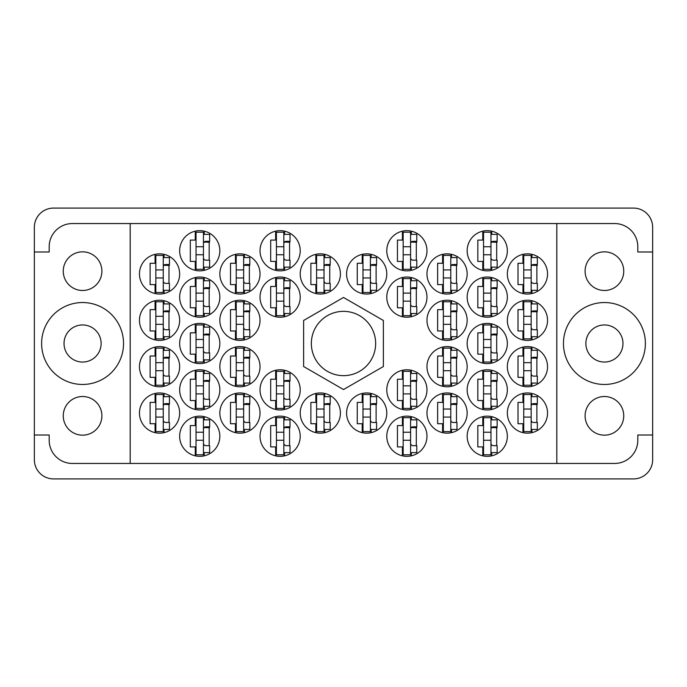 <?xml version="1.0" encoding="UTF-8"?>
<svg xmlns="http://www.w3.org/2000/svg" width="687" height="687" viewBox="0 0 687 687"><rect width="100%" height="100%" fill="white"/><g stroke="black" fill="none" stroke-linecap="round" stroke-linejoin="round"><path stroke-width="1.03" d="M63.256 415.841A19.322 19.322 0 0 0 82.577 435.163A19.322 19.322 0 0 0 101.899 415.841A19.322 19.322 0 0 0 82.577 396.519A19.322 19.322 0 0 0 63.256 415.841M63.256 271.159A19.322 19.322 0 0 0 82.577 290.481A19.322 19.322 0 0 0 101.899 271.159A19.322 19.322 0 0 0 82.577 251.837A19.322 19.322 0 0 0 63.256 271.159M64.028 343.5A18.549 18.549 0 0 0 82.577 362.049A18.549 18.549 0 0 0 101.126 343.5A18.549 18.549 0 0 0 82.577 324.951A18.549 18.549 0 0 0 64.028 343.5M623.744 415.841A19.322 19.322 0 0 1 604.423 435.163A19.322 19.322 0 0 1 585.101 415.841A19.322 19.322 0 0 1 604.423 396.519A19.322 19.322 0 0 1 623.744 415.841M622.972 343.5A18.549 18.549 0 0 1 604.423 362.049A18.549 18.549 0 0 1 585.874 343.5A18.549 18.549 0 0 1 604.423 324.951A18.549 18.549 0 0 1 622.972 343.5M623.744 271.159A19.322 19.322 0 0 1 604.423 290.481A19.322 19.322 0 0 1 585.101 271.159A19.322 19.322 0 0 1 604.423 251.837A19.322 19.322 0 0 1 623.744 271.159M563.46 343.5A40.962 40.962 0 0 0 604.423 384.462A40.962 40.962 0 0 0 645.385 343.5A40.962 40.962 0 0 0 604.423 302.538A40.962 40.962 0 0 0 563.46 343.5M41.615 343.5A40.962 40.962 0 0 0 82.577 384.462A40.962 40.962 0 0 0 123.54 343.5A40.962 40.962 0 0 0 82.577 302.538A40.962 40.962 0 0 0 41.615 343.5M507.349 413.059A20.095 20.095 0 0 0 527.444 433.154A20.095 20.095 0 0 0 547.539 413.059A20.095 20.095 0 0 0 527.444 392.964A20.095 20.095 0 0 0 507.349 413.059M467.16 436.245A20.095 20.095 0 0 0 487.255 456.34A20.095 20.095 0 0 0 507.349 436.245A20.095 20.095 0 0 0 487.255 416.15A20.095 20.095 0 0 0 467.16 436.245M426.971 320.314A20.095 20.095 0 0 0 447.065 340.409A20.095 20.095 0 0 0 467.16 320.314A20.095 20.095 0 0 0 447.065 300.219A20.095 20.095 0 0 0 426.971 320.314M507.349 320.314A20.095 20.095 0 0 0 527.444 340.409A20.095 20.095 0 0 0 547.539 320.314A20.095 20.095 0 0 0 527.444 300.219A20.095 20.095 0 0 0 507.349 320.314M386.781 436.245A20.095 20.095 0 0 0 406.876 456.34A20.095 20.095 0 0 0 426.971 436.245A20.095 20.095 0 0 0 406.876 416.15A20.095 20.095 0 0 0 386.781 436.245M467.16 389.873A20.095 20.095 0 0 0 487.255 409.967A20.095 20.095 0 0 0 507.349 389.873A20.095 20.095 0 0 0 487.255 369.778A20.095 20.095 0 0 0 467.16 389.873M386.781 389.873A20.095 20.095 0 0 0 406.876 409.967A20.095 20.095 0 0 0 426.971 389.873A20.095 20.095 0 0 0 406.876 369.778A20.095 20.095 0 0 0 386.781 389.873M467.16 343.5A20.095 20.095 0 0 0 487.255 363.595A20.095 20.095 0 0 0 507.349 343.5A20.095 20.095 0 0 0 487.255 323.405A20.095 20.095 0 0 0 467.16 343.5M346.592 273.941A20.095 20.095 0 0 0 366.686 294.036A20.095 20.095 0 0 0 386.781 273.941A20.095 20.095 0 0 0 366.686 253.847A20.095 20.095 0 0 0 346.592 273.941M426.971 413.059A20.095 20.095 0 0 0 447.065 433.154A20.095 20.095 0 0 0 467.16 413.059A20.095 20.095 0 0 0 447.065 392.964A20.095 20.095 0 0 0 426.971 413.059M346.592 413.059A20.095 20.095 0 0 0 366.686 433.154A20.095 20.095 0 0 0 386.781 413.059A20.095 20.095 0 0 0 366.686 392.964A20.095 20.095 0 0 0 346.592 413.059M507.349 366.686A20.095 20.095 0 0 0 527.444 386.781A20.095 20.095 0 0 0 547.539 366.686A20.095 20.095 0 0 0 527.444 346.592A20.095 20.095 0 0 0 507.349 366.686M426.971 366.686A20.095 20.095 0 0 0 447.065 386.781A20.095 20.095 0 0 0 467.16 366.686A20.095 20.095 0 0 0 447.065 346.592A20.095 20.095 0 0 0 426.971 366.686M426.971 273.941A20.095 20.095 0 0 0 447.065 294.036A20.095 20.095 0 0 0 467.16 273.941A20.095 20.095 0 0 0 447.065 253.847A20.095 20.095 0 0 0 426.971 273.941M386.781 297.127A20.095 20.095 0 0 0 406.876 317.222A20.095 20.095 0 0 0 426.971 297.127A20.095 20.095 0 0 0 406.876 277.033A20.095 20.095 0 0 0 386.781 297.127M467.16 297.127A20.095 20.095 0 0 0 487.255 317.222A20.095 20.095 0 0 0 507.349 297.127A20.095 20.095 0 0 0 487.255 277.033A20.095 20.095 0 0 0 467.16 297.127M386.781 250.755A20.095 20.095 0 0 0 406.876 270.85A20.095 20.095 0 0 0 426.971 250.755A20.095 20.095 0 0 0 406.876 230.66A20.095 20.095 0 0 0 386.781 250.755M467.16 250.755A20.095 20.095 0 0 0 487.255 270.85A20.095 20.095 0 0 0 507.349 250.755A20.095 20.095 0 0 0 487.255 230.66A20.095 20.095 0 0 0 467.16 250.755M507.349 273.941A20.095 20.095 0 0 0 527.444 294.036A20.095 20.095 0 0 0 547.539 273.941A20.095 20.095 0 0 0 527.444 253.847A20.095 20.095 0 0 0 507.349 273.941M139.461 273.941A20.095 20.095 0 0 0 159.556 294.036A20.095 20.095 0 0 0 179.65 273.941A20.095 20.095 0 0 0 159.556 253.847A20.095 20.095 0 0 0 139.461 273.941M179.65 250.755A20.095 20.095 0 0 0 199.745 270.85A20.095 20.095 0 0 0 219.84 250.755A20.095 20.095 0 0 0 199.745 230.66A20.095 20.095 0 0 0 179.65 250.755M260.03 250.755A20.095 20.095 0 0 0 280.124 270.85A20.095 20.095 0 0 0 300.219 250.755A20.095 20.095 0 0 0 280.124 230.66A20.095 20.095 0 0 0 260.03 250.755M179.65 297.127A20.095 20.095 0 0 0 199.745 317.222A20.095 20.095 0 0 0 219.84 297.127A20.095 20.095 0 0 0 199.745 277.033A20.095 20.095 0 0 0 179.65 297.127M260.03 297.127A20.095 20.095 0 0 0 280.124 317.222A20.095 20.095 0 0 0 300.219 297.127A20.095 20.095 0 0 0 280.124 277.033A20.095 20.095 0 0 0 260.03 297.127M219.84 273.941A20.095 20.095 0 0 0 239.935 294.036A20.095 20.095 0 0 0 260.03 273.941A20.095 20.095 0 0 0 239.935 253.847A20.095 20.095 0 0 0 219.84 273.941M219.84 366.686A20.095 20.095 0 0 0 239.935 386.781A20.095 20.095 0 0 0 260.03 366.686A20.095 20.095 0 0 0 239.935 346.592A20.095 20.095 0 0 0 219.84 366.686M139.461 366.686A20.095 20.095 0 0 0 159.556 386.781A20.095 20.095 0 0 0 179.65 366.686A20.095 20.095 0 0 0 159.556 346.592A20.095 20.095 0 0 0 139.461 366.686M300.219 413.059A20.095 20.095 0 0 0 320.314 433.154A20.095 20.095 0 0 0 340.409 413.059A20.095 20.095 0 0 0 320.314 392.964A20.095 20.095 0 0 0 300.219 413.059M219.84 413.059A20.095 20.095 0 0 0 239.935 433.154A20.095 20.095 0 0 0 260.03 413.059A20.095 20.095 0 0 0 239.935 392.964A20.095 20.095 0 0 0 219.84 413.059M300.219 273.941A20.095 20.095 0 0 0 320.314 294.036A20.095 20.095 0 0 0 340.409 273.941A20.095 20.095 0 0 0 320.314 253.847A20.095 20.095 0 0 0 300.219 273.941M179.65 343.5A20.095 20.095 0 0 0 199.745 363.595A20.095 20.095 0 0 0 219.84 343.5A20.095 20.095 0 0 0 199.745 323.405A20.095 20.095 0 0 0 179.65 343.5M260.03 389.873A20.095 20.095 0 0 0 280.124 409.967A20.095 20.095 0 0 0 300.219 389.873A20.095 20.095 0 0 0 280.124 369.778A20.095 20.095 0 0 0 260.03 389.873M179.65 389.873A20.095 20.095 0 0 0 199.745 409.967A20.095 20.095 0 0 0 219.84 389.873A20.095 20.095 0 0 0 199.745 369.778A20.095 20.095 0 0 0 179.65 389.873M260.03 436.245A20.095 20.095 0 0 0 280.124 456.34A20.095 20.095 0 0 0 300.219 436.245A20.095 20.095 0 0 0 280.124 416.15A20.095 20.095 0 0 0 260.03 436.245M139.461 320.314A20.095 20.095 0 0 0 159.556 340.409A20.095 20.095 0 0 0 179.65 320.314A20.095 20.095 0 0 0 159.556 300.219A20.095 20.095 0 0 0 139.461 320.314M219.84 320.314A20.095 20.095 0 0 0 239.935 340.409A20.095 20.095 0 0 0 260.03 320.314A20.095 20.095 0 0 0 239.935 300.219A20.095 20.095 0 0 0 219.84 320.314M179.65 436.245A20.095 20.095 0 0 0 199.745 456.34A20.095 20.095 0 0 0 219.84 436.245A20.095 20.095 0 0 0 199.745 416.15A20.095 20.095 0 0 0 179.65 436.245M139.461 413.059A20.095 20.095 0 0 0 159.556 433.154A20.095 20.095 0 0 0 179.65 413.059A20.095 20.095 0 0 0 159.556 392.964A20.095 20.095 0 0 0 139.461 413.059M311.348 343.5A32.152 32.152 0 0 0 343.5 375.652A32.152 32.152 0 0 0 375.652 343.5A32.152 32.152 0 0 0 343.5 311.348A32.152 32.152 0 0 0 311.348 343.5M522.962 393.471L522.962 402.393L518.015 402.393L518.015 423.724L522.962 423.724L522.962 432.647M482.772 416.657L482.772 425.579L477.826 425.579L477.826 446.911L482.772 446.911L482.772 455.833M442.583 300.726L442.583 309.648L437.636 309.648L437.636 330.979L442.583 330.979L442.583 339.902M522.962 300.726L522.962 309.648L518.015 309.648L518.015 330.979L522.962 330.979L522.962 339.902M402.393 416.657L402.393 425.579L397.447 425.579L397.447 446.911L402.393 446.911L402.393 455.833M482.772 370.284L482.772 379.207L477.826 379.207L477.826 400.538L482.772 400.538L482.772 409.461M402.393 370.284L402.393 379.207L397.447 379.207L397.447 400.538L402.393 400.538L402.393 409.461M482.772 323.912L482.772 332.834L477.826 332.834L477.826 354.166L482.772 354.166L482.772 363.088M362.204 254.353L362.204 263.276L357.257 263.276L357.257 284.607L362.204 284.607L362.204 293.529M442.583 393.471L442.583 402.393L437.636 402.393L437.636 423.724L442.583 423.724L442.583 432.647M362.204 393.471L362.204 402.393L357.257 402.393L357.257 423.724L362.204 423.724L362.204 432.647M522.962 347.098L522.962 356.021L518.015 356.021L518.015 377.352L522.962 377.352L522.962 386.274M442.583 347.098L442.583 356.021L437.636 356.021L437.636 377.352L442.583 377.352L442.583 386.274M442.583 254.353L442.583 263.276L437.636 263.276L437.636 284.607L442.583 284.607L442.583 293.529M402.393 277.539L402.393 286.462L397.447 286.462L397.447 307.793L402.393 307.793L402.393 316.716M482.772 277.539L482.772 286.462L477.826 286.462L477.826 307.793L482.772 307.793L482.772 316.716M402.393 231.167L402.393 240.089L397.447 240.089L397.447 261.421L402.393 261.421L402.393 270.343M482.772 231.167L482.772 240.089L477.826 240.089L477.826 261.421L482.772 261.421L482.772 270.343M522.962 254.353L522.962 263.276L518.015 263.276L518.015 284.607L522.962 284.607L522.962 293.529M155.073 254.353L155.073 263.276L150.127 263.276L150.127 284.607L155.073 284.607L155.073 293.529M195.263 231.167L195.263 240.089L190.316 240.089L190.316 261.421L195.263 261.421L195.263 270.343M275.642 231.167L275.642 240.089L270.695 240.089L270.695 261.421L275.642 261.421L275.642 270.343M195.263 277.539L195.263 286.462L190.316 286.462L190.316 307.793L195.263 307.793L195.263 316.716M275.642 277.539L275.642 286.462L270.695 286.462L270.695 307.793L275.642 307.793L275.642 316.716M235.452 254.353L235.452 263.276L230.506 263.276L230.506 284.607L235.452 284.607L235.452 293.529M235.452 347.098L235.452 356.021L230.506 356.021L230.506 377.352L235.452 377.352L235.452 386.274M155.073 347.098L155.073 356.021L150.127 356.021L150.127 377.352L155.073 377.352L155.073 386.274M315.831 393.471L315.831 402.393L310.885 402.393L310.885 423.724L315.831 423.724L315.831 432.647M235.452 393.471L235.452 402.393L230.506 402.393L230.506 423.724L235.452 423.724L235.452 432.647M315.831 254.353L315.831 263.276L310.885 263.276L310.885 284.607L315.831 284.607L315.831 293.529M195.263 323.912L195.263 332.834L190.316 332.834L190.316 354.166L195.263 354.166L195.263 363.088M275.642 370.284L275.642 379.207L270.695 379.207L270.695 400.538L275.642 400.538L275.642 409.461M195.263 370.284L195.263 379.207L190.316 379.207L190.316 400.538L195.263 400.538L195.263 409.461M275.642 416.657L275.642 425.579L270.695 425.579L270.695 446.911L275.642 446.911L275.642 455.833M155.073 300.726L155.073 309.648L150.127 309.648L150.127 330.979L155.073 330.979L155.073 339.902M235.452 300.726L235.452 309.648L230.506 309.648L230.506 330.979L235.452 330.979L235.452 339.902M195.263 416.657L195.263 425.579L190.316 425.579L190.316 446.911L195.263 446.911L195.263 455.833M155.073 393.471L155.073 402.393L150.127 402.393L150.127 423.724L155.073 423.724L155.073 432.647M633.483 208.092L53.517 208.092A19.167 19.167 0 0 0 34.35 227.26L34.35 459.74A19.167 19.167 0 0 0 53.517 478.908L633.483 478.908A19.167 19.167 0 0 0 652.65 459.74L652.65 227.26A19.167 19.167 0 0 0 633.483 208.092M130.186 223.55L556.813 223.55L556.813 463.45L130.186 463.45L130.186 223.55L72.375 223.55A23.186 23.186 0 0 0 49.189 246.736L49.189 251.992L34.35 251.992M130.186 463.45L72.375 463.45A23.186 23.186 0 0 1 49.189 440.264L49.189 435.008L34.35 435.008M343.5 297.454L303.62 320.477L303.62 366.523L343.5 389.546L383.38 366.523L383.38 320.477L343.5 297.454M556.813 223.55L614.625 223.55A23.186 23.186 0 0 1 637.811 246.736L637.811 251.992L652.65 251.992M556.813 463.45L614.625 463.45A23.186 23.186 0 0 0 637.811 440.264L637.811 435.008L652.65 435.008M164.038 432.647L164.038 429.444M164.038 396.674L164.038 393.471M168.985 422.488L168.985 403.63M204.228 455.833L204.228 452.63M204.228 419.86L204.228 416.657M209.174 445.674L209.174 426.816M244.417 339.902L244.417 336.699M244.417 303.929L244.417 300.726M249.364 329.743L249.364 310.885M164.038 339.902L164.038 336.699M164.038 303.929L164.038 300.726M168.985 329.743L168.985 310.885M284.607 455.833L284.607 452.63M284.607 419.86L284.607 416.657M289.553 445.674L289.553 426.816M204.228 409.461L204.228 406.257M204.228 373.488L204.228 370.284M209.174 399.302L209.174 380.443M284.607 409.461L284.607 406.257M284.607 373.488L284.607 370.284M289.553 399.302L289.553 380.443M204.228 363.088L204.228 359.885M204.228 327.115L204.228 323.912M209.174 352.929L209.174 334.071M324.796 293.529L324.796 290.326M324.796 257.556L324.796 254.353M329.743 283.37L329.743 264.512M244.417 432.647L244.417 429.444M244.417 396.674L244.417 393.471M249.364 422.488L249.364 403.63M324.796 432.647L324.796 429.444M324.796 396.674L324.796 393.471M329.743 422.488L329.743 403.63M164.038 386.274L164.038 383.071M164.038 350.301L164.038 347.098M168.985 376.115L168.985 357.257M244.417 386.274L244.417 383.071M244.417 350.301L244.417 347.098M249.364 376.115L249.364 357.257M244.417 293.529L244.417 290.326M244.417 257.556L244.417 254.353M249.364 283.37L249.364 264.512M284.607 316.716L284.607 313.512M284.607 280.743L284.607 277.539M289.553 306.557L289.553 287.698M204.228 316.716L204.228 313.512M204.228 280.743L204.228 277.539M209.174 306.557L209.174 287.698M284.607 270.343L284.607 267.14M284.607 234.37L284.607 231.167M289.553 260.184L289.553 241.326M204.228 270.343L204.228 267.14M204.228 234.37L204.228 231.167M209.174 260.184L209.174 241.326M164.038 293.529L164.038 290.326M164.038 257.556L164.038 254.353M168.985 283.37L168.985 264.512M531.927 293.529L531.927 290.326M531.927 257.556L531.927 254.353M536.873 283.37L536.873 264.512M491.737 270.343L491.737 267.14M491.737 234.37L491.737 231.167M496.684 260.184L496.684 241.326M411.358 270.343L411.358 267.14M411.358 234.37L411.358 231.167M416.305 260.184L416.305 241.326M491.737 316.716L491.737 313.512M491.737 280.743L491.737 277.539M496.684 306.557L496.684 287.698M411.358 316.716L411.358 313.512M411.358 280.743L411.358 277.539M416.305 306.557L416.305 287.698M451.548 293.529L451.548 290.326M451.548 257.556L451.548 254.353M456.494 283.37L456.494 264.512M451.548 386.274L451.548 383.071M451.548 350.301L451.548 347.098M456.494 376.115L456.494 357.257M531.927 386.274L531.927 383.071M531.927 350.301L531.927 347.098M536.873 376.115L536.873 357.257M371.169 432.647L371.169 429.444M371.169 396.674L371.169 393.471M376.115 422.488L376.115 403.63M451.548 432.647L451.548 429.444M451.548 396.674L451.548 393.471M456.494 422.488L456.494 403.63M371.169 293.529L371.169 290.326M371.169 257.556L371.169 254.353M376.115 283.37L376.115 264.512M491.737 363.088L491.737 359.885M491.737 327.115L491.737 323.912M496.684 352.929L496.684 334.071M411.358 409.461L411.358 406.257M411.358 373.488L411.358 370.284M416.305 399.302L416.305 380.443M491.737 409.461L491.737 406.257M491.737 373.488L491.737 370.284M496.684 399.302L496.684 380.443M411.358 455.833L411.358 452.63M411.358 419.86L411.358 416.657M416.305 445.674L416.305 426.816M531.927 339.902L531.927 336.699M531.927 303.929L531.927 300.726M536.873 329.743L536.873 310.885M451.548 339.902L451.548 336.699M451.548 303.929L451.548 300.726M456.494 329.743L456.494 310.885M491.737 455.833L491.737 452.63M491.737 419.86L491.737 416.657M496.684 445.674L496.684 426.816M531.927 432.647L531.927 429.444M531.927 396.674L531.927 393.471M536.873 422.488L536.873 403.63M531.154 255.392L531.154 292.49L523.734 292.49L523.734 255.392L531.154 255.392M531.154 257.556L537.337 257.556L537.337 264.512L533.627 264.512A2.473 2.473 0 0 0 531.154 266.985M531.154 290.326L537.337 290.326L537.337 283.37L533.627 283.37A2.473 2.473 0 0 1 531.154 280.897M531.154 265.251L537.268 265.44M531.549 264.839L536.873 265.122M531.154 277.96L523.734 277.96M531.154 269.922L523.734 269.922M203.455 417.696L203.455 454.794L196.035 454.794L196.035 417.696L203.455 417.696M203.455 419.86L209.638 419.86L209.638 426.816L205.928 426.816A2.473 2.473 0 0 0 203.455 429.289M203.455 452.63L209.638 452.63L209.638 445.674L205.928 445.674A2.473 2.473 0 0 1 203.455 443.201M203.455 427.554L209.569 427.743M203.85 427.142L209.174 427.426M203.455 440.264L196.035 440.264M203.455 432.226L196.035 432.226M243.645 301.765L243.645 338.863L236.225 338.863L236.225 301.765L243.645 301.765M243.645 303.929L249.828 303.929L249.828 310.885L246.118 310.885A2.473 2.473 0 0 0 243.645 313.358M243.645 336.699L249.828 336.699L249.828 329.743L246.118 329.743A2.473 2.473 0 0 1 243.645 327.27M243.645 311.623L249.759 311.812M244.04 311.211L249.364 311.494M243.645 324.333L236.225 324.333M243.645 316.295L236.225 316.295M163.266 301.765L163.266 338.863L155.846 338.863L155.846 301.765L163.266 301.765M163.266 303.929L169.449 303.929L169.449 310.885L165.739 310.885A2.473 2.473 0 0 0 163.266 313.358M163.266 336.699L169.449 336.699L169.449 329.743L165.739 329.743A2.473 2.473 0 0 1 163.266 327.27M163.266 311.623L169.38 311.812M163.661 311.211L168.985 311.494M163.266 324.333L155.846 324.333M163.266 316.295L155.846 316.295M283.834 417.696L283.834 454.794L276.414 454.794L276.414 417.696L283.834 417.696M283.834 419.86L290.017 419.86L290.017 426.816L286.307 426.816A2.473 2.473 0 0 0 283.834 429.289M283.834 452.63L290.017 452.63L290.017 445.674L286.307 445.674A2.473 2.473 0 0 1 283.834 443.201M283.834 427.554L289.948 427.743M284.229 427.142L289.553 427.426M283.834 440.264L276.414 440.264M283.834 432.226L276.414 432.226M203.455 371.323L203.455 408.422L196.035 408.422L196.035 371.323L203.455 371.323M203.455 373.488L209.638 373.488L209.638 380.443L205.928 380.443A2.473 2.473 0 0 0 203.455 382.917M203.455 406.257L209.638 406.257L209.638 399.302L205.928 399.302A2.473 2.473 0 0 1 203.455 396.828M203.455 381.182L209.569 381.371M203.85 380.77L209.174 381.053M203.455 393.891L196.035 393.891M203.455 385.854L196.035 385.854M283.834 371.323L283.834 408.422L276.414 408.422L276.414 371.323L283.834 371.323M283.834 373.488L290.017 373.488L290.017 380.443L286.307 380.443A2.473 2.473 0 0 0 283.834 382.917M283.834 406.257L290.017 406.257L290.017 399.302L286.307 399.302A2.473 2.473 0 0 1 283.834 396.828M283.834 381.182L289.948 381.371M284.229 380.77L289.553 381.053M283.834 393.891L276.414 393.891M283.834 385.854L276.414 385.854M203.455 324.951L203.455 362.049L196.035 362.049L196.035 324.951L203.455 324.951M203.455 327.115L209.638 327.115L209.638 334.071L205.928 334.071A2.473 2.473 0 0 0 203.455 336.544M203.455 359.885L209.638 359.885L209.638 352.929L205.928 352.929A2.473 2.473 0 0 1 203.455 350.456M203.455 334.809L209.569 334.998M203.85 334.397L209.174 334.681M203.455 347.519L196.035 347.519M203.455 339.481L196.035 339.481M324.024 255.392L324.024 292.49L316.604 292.49L316.604 255.392L324.024 255.392M324.024 257.556L330.207 257.556L330.207 264.512L326.497 264.512A2.473 2.473 0 0 0 324.024 266.985M324.024 290.326L330.207 290.326L330.207 283.37L326.497 283.37A2.473 2.473 0 0 1 324.024 280.897M324.024 265.251L330.138 265.44M324.419 264.839L329.743 265.122M324.024 277.96L316.604 277.96M324.024 269.922L316.604 269.922M243.645 394.51L243.645 431.608L236.225 431.608L236.225 394.51L243.645 394.51M243.645 396.674L249.828 396.674L249.828 403.63L246.118 403.63A2.473 2.473 0 0 0 243.645 406.103M243.645 429.444L249.828 429.444L249.828 422.488L246.118 422.488A2.473 2.473 0 0 1 243.645 420.015M243.645 404.368L249.759 404.557M244.04 403.956L249.364 404.239M243.645 417.078L236.225 417.078M243.645 409.04L236.225 409.04M324.024 394.51L324.024 431.608L316.604 431.608L316.604 394.51L324.024 394.51M324.024 396.674L330.207 396.674L330.207 403.63L326.497 403.63A2.473 2.473 0 0 0 324.024 406.103M324.024 429.444L330.207 429.444L330.207 422.488L326.497 422.488A2.473 2.473 0 0 1 324.024 420.015M324.024 404.368L330.138 404.557M324.419 403.956L329.743 404.239M324.024 417.078L316.604 417.078M324.024 409.04L316.604 409.04M163.266 348.137L163.266 385.235L155.846 385.235L155.846 348.137L163.266 348.137M163.266 350.301L169.449 350.301L169.449 357.257L165.739 357.257A2.473 2.473 0 0 0 163.266 359.73M163.266 383.071L169.449 383.071L169.449 376.115L165.739 376.115A2.473 2.473 0 0 1 163.266 373.642M163.266 357.996L169.38 358.185M163.661 357.583L168.985 357.867M163.266 370.705L155.846 370.705M163.266 362.667L155.846 362.667M243.645 348.137L243.645 385.235L236.225 385.235L236.225 348.137L243.645 348.137M243.645 350.301L249.828 350.301L249.828 357.257L246.118 357.257A2.473 2.473 0 0 0 243.645 359.73M243.645 383.071L249.828 383.071L249.828 376.115L246.118 376.115A2.473 2.473 0 0 1 243.645 373.642M243.645 357.996L249.759 358.185M244.04 357.583L249.364 357.867M243.645 370.705L236.225 370.705M243.645 362.667L236.225 362.667M243.645 255.392L243.645 292.49L236.225 292.49L236.225 255.392L243.645 255.392M243.645 257.556L249.828 257.556L249.828 264.512L246.118 264.512A2.473 2.473 0 0 0 243.645 266.985M243.645 290.326L249.828 290.326L249.828 283.37L246.118 283.37A2.473 2.473 0 0 1 243.645 280.897M243.645 265.251L249.759 265.44M244.04 264.839L249.364 265.122M243.645 277.96L236.225 277.96M243.645 269.922L236.225 269.922M283.834 278.578L283.834 315.677L276.414 315.677L276.414 278.578L283.834 278.578M283.834 280.743L290.017 280.743L290.017 287.698L286.307 287.698A2.473 2.473 0 0 0 283.834 290.172M283.834 313.512L290.017 313.512L290.017 306.557L286.307 306.557A2.473 2.473 0 0 1 283.834 304.083M283.834 288.437L289.948 288.626M284.229 288.025L289.553 288.308M283.834 301.146L276.414 301.146M283.834 293.109L276.414 293.109M203.455 278.578L203.455 315.677L196.035 315.677L196.035 278.578L203.455 278.578M203.455 280.743L209.638 280.743L209.638 287.698L205.928 287.698A2.473 2.473 0 0 0 203.455 290.172M203.455 313.512L209.638 313.512L209.638 306.557L205.928 306.557A2.473 2.473 0 0 1 203.455 304.083M203.455 288.437L209.569 288.626M203.85 288.025L209.174 288.308M203.455 301.146L196.035 301.146M203.455 293.109L196.035 293.109M283.834 232.206L283.834 269.304L276.414 269.304L276.414 232.206L283.834 232.206M283.834 234.37L290.017 234.37L290.017 241.326L286.307 241.326A2.473 2.473 0 0 0 283.834 243.799M283.834 267.14L290.017 267.14L290.017 260.184L286.307 260.184A2.473 2.473 0 0 1 283.834 257.711M283.834 242.064L289.948 242.253M284.229 241.652L289.553 241.936M283.834 254.774L276.414 254.774M283.834 246.736L276.414 246.736M203.455 232.206L203.455 269.304L196.035 269.304L196.035 232.206L203.455 232.206M203.455 234.37L209.638 234.37L209.638 241.326L205.928 241.326A2.473 2.473 0 0 0 203.455 243.799M203.455 267.14L209.638 267.14L209.638 260.184L205.928 260.184A2.473 2.473 0 0 1 203.455 257.711M203.455 242.064L209.569 242.253M203.85 241.652L209.174 241.936M203.455 254.774L196.035 254.774M203.455 246.736L196.035 246.736M163.266 255.392L163.266 292.49L155.846 292.49L155.846 255.392L163.266 255.392M163.266 257.556L169.449 257.556L169.449 264.512L165.739 264.512A2.473 2.473 0 0 0 163.266 266.985M163.266 290.326L169.449 290.326L169.449 283.37L165.739 283.37A2.473 2.473 0 0 1 163.266 280.897M163.266 265.251L169.38 265.44M163.661 264.839L168.985 265.122M163.266 277.96L155.846 277.96M163.266 269.922L155.846 269.922M163.266 394.51L163.266 431.608L155.846 431.608L155.846 394.51L163.266 394.51M163.266 396.674L169.449 396.674L169.449 403.63L165.739 403.63A2.473 2.473 0 0 0 163.266 406.103M163.266 429.444L169.449 429.444L169.449 422.488L165.739 422.488A2.473 2.473 0 0 1 163.266 420.015M163.266 404.368L169.38 404.557M163.661 403.956L168.985 404.239M163.266 417.078L155.846 417.078M163.266 409.04L155.846 409.04M490.965 232.206L490.965 269.304L483.545 269.304L483.545 232.206L490.965 232.206M490.965 234.37L497.148 234.37L497.148 241.326L493.438 241.326A2.473 2.473 0 0 0 490.965 243.799M490.965 267.14L497.148 267.14L497.148 260.184L493.438 260.184A2.473 2.473 0 0 1 490.965 257.711M490.965 242.064L497.079 242.253M491.36 241.652L496.684 241.936M490.965 254.774L483.545 254.774M490.965 246.736L483.545 246.736M410.586 232.206L410.586 269.304L403.166 269.304L403.166 232.206L410.586 232.206M410.586 234.37L416.769 234.37L416.769 241.326L413.059 241.326A2.473 2.473 0 0 0 410.586 243.799M410.586 267.14L416.769 267.14L416.769 260.184L413.059 260.184A2.473 2.473 0 0 1 410.586 257.711M410.586 242.064L416.7 242.253M410.981 241.652L416.305 241.936M410.586 254.774L403.166 254.774M410.586 246.736L403.166 246.736M490.965 278.578L490.965 315.677L483.545 315.677L483.545 278.578L490.965 278.578M490.965 280.743L497.148 280.743L497.148 287.698L493.438 287.698A2.473 2.473 0 0 0 490.965 290.172M490.965 313.512L497.148 313.512L497.148 306.557L493.438 306.557A2.473 2.473 0 0 1 490.965 304.083M490.965 288.437L497.079 288.626M491.36 288.025L496.684 288.308M490.965 301.146L483.545 301.146M490.965 293.109L483.545 293.109M410.586 278.578L410.586 315.677L403.166 315.677L403.166 278.578L410.586 278.578M410.586 280.743L416.769 280.743L416.769 287.698L413.059 287.698A2.473 2.473 0 0 0 410.586 290.172M410.586 313.512L416.769 313.512L416.769 306.557L413.059 306.557A2.473 2.473 0 0 1 410.586 304.083M410.586 288.437L416.7 288.626M410.981 288.025L416.305 288.308M410.586 301.146L403.166 301.146M410.586 293.109L403.166 293.109M450.775 255.392L450.775 292.49L443.355 292.49L443.355 255.392L450.775 255.392M450.775 257.556L456.958 257.556L456.958 264.512L453.248 264.512A2.473 2.473 0 0 0 450.775 266.985M450.775 290.326L456.958 290.326L456.958 283.37L453.248 283.37A2.473 2.473 0 0 1 450.775 280.897M450.775 265.251L456.889 265.44M451.17 264.839L456.494 265.122M450.775 277.96L443.355 277.96M450.775 269.922L443.355 269.922M450.775 348.137L450.775 385.235L443.355 385.235L443.355 348.137L450.775 348.137M450.775 350.301L456.958 350.301L456.958 357.257L453.248 357.257A2.473 2.473 0 0 0 450.775 359.73M450.775 383.071L456.958 383.071L456.958 376.115L453.248 376.115A2.473 2.473 0 0 1 450.775 373.642M450.775 357.996L456.889 358.185M451.17 357.583L456.494 357.867M450.775 370.705L443.355 370.705M450.775 362.667L443.355 362.667M531.154 348.137L531.154 385.235L523.734 385.235L523.734 348.137L531.154 348.137M531.154 350.301L537.337 350.301L537.337 357.257L533.627 357.257A2.473 2.473 0 0 0 531.154 359.73M531.154 383.071L537.337 383.071L537.337 376.115L533.627 376.115A2.473 2.473 0 0 1 531.154 373.642M531.154 357.996L537.268 358.185M531.549 357.583L536.873 357.867M531.154 370.705L523.734 370.705M531.154 362.667L523.734 362.667M370.396 394.51L370.396 431.608L362.976 431.608L362.976 394.51L370.396 394.51M370.396 396.674L376.579 396.674L376.579 403.63L372.869 403.63A2.473 2.473 0 0 0 370.396 406.103M370.396 429.444L376.579 429.444L376.579 422.488L372.869 422.488A2.473 2.473 0 0 1 370.396 420.015M370.396 404.368L376.51 404.557M370.791 403.956L376.115 404.239M370.396 417.078L362.976 417.078M370.396 409.04L362.976 409.04M450.775 394.51L450.775 431.608L443.355 431.608L443.355 394.51L450.775 394.51M450.775 396.674L456.958 396.674L456.958 403.63L453.248 403.63A2.473 2.473 0 0 0 450.775 406.103M450.775 429.444L456.958 429.444L456.958 422.488L453.248 422.488A2.473 2.473 0 0 1 450.775 420.015M450.775 404.368L456.889 404.557M451.17 403.956L456.494 404.239M450.775 417.078L443.355 417.078M450.775 409.04L443.355 409.04M370.396 255.392L370.396 292.49L362.976 292.49L362.976 255.392L370.396 255.392M370.396 257.556L376.579 257.556L376.579 264.512L372.869 264.512A2.473 2.473 0 0 0 370.396 266.985M370.396 290.326L376.579 290.326L376.579 283.37L372.869 283.37A2.473 2.473 0 0 1 370.396 280.897M370.396 265.251L376.51 265.44M370.791 264.839L376.115 265.122M370.396 277.96L362.976 277.96M370.396 269.922L362.976 269.922M490.965 324.951L490.965 362.049L483.545 362.049L483.545 324.951L490.965 324.951M490.965 327.115L497.148 327.115L497.148 334.071L493.438 334.071A2.473 2.473 0 0 0 490.965 336.544M490.965 359.885L497.148 359.885L497.148 352.929L493.438 352.929A2.473 2.473 0 0 1 490.965 350.456M490.965 334.809L497.079 334.998M491.36 334.397L496.684 334.681M490.965 347.519L483.545 347.519M490.965 339.481L483.545 339.481M410.586 371.323L410.586 408.422L403.166 408.422L403.166 371.323L410.586 371.323M410.586 373.488L416.769 373.488L416.769 380.443L413.059 380.443A2.473 2.473 0 0 0 410.586 382.917M410.586 406.257L416.769 406.257L416.769 399.302L413.059 399.302A2.473 2.473 0 0 1 410.586 396.828M410.586 381.182L416.7 381.371M410.981 380.77L416.305 381.053M410.586 393.891L403.166 393.891M410.586 385.854L403.166 385.854M490.965 371.323L490.965 408.422L483.545 408.422L483.545 371.323L490.965 371.323M490.965 373.488L497.148 373.488L497.148 380.443L493.438 380.443A2.473 2.473 0 0 0 490.965 382.917M490.965 406.257L497.148 406.257L497.148 399.302L493.438 399.302A2.473 2.473 0 0 1 490.965 396.828M490.965 381.182L497.079 381.371M491.36 380.77L496.684 381.053M490.965 393.891L483.545 393.891M490.965 385.854L483.545 385.854M410.586 417.696L410.586 454.794L403.166 454.794L403.166 417.696L410.586 417.696M410.586 419.86L416.769 419.86L416.769 426.816L413.059 426.816A2.473 2.473 0 0 0 410.586 429.289M410.586 452.63L416.769 452.63L416.769 445.674L413.059 445.674A2.473 2.473 0 0 1 410.586 443.201M410.586 427.554L416.7 427.743M410.981 427.142L416.305 427.426M410.586 440.264L403.166 440.264M410.586 432.226L403.166 432.226M531.154 301.765L531.154 338.863L523.734 338.863L523.734 301.765L531.154 301.765M531.154 303.929L537.337 303.929L537.337 310.885L533.627 310.885A2.473 2.473 0 0 0 531.154 313.358M531.154 336.699L537.337 336.699L537.337 329.743L533.627 329.743A2.473 2.473 0 0 1 531.154 327.27M531.154 311.623L537.268 311.812M531.549 311.211L536.873 311.494M531.154 324.333L523.734 324.333M531.154 316.295L523.734 316.295M450.775 301.765L450.775 338.863L443.355 338.863L443.355 301.765L450.775 301.765M450.775 303.929L456.958 303.929L456.958 310.885L453.248 310.885A2.473 2.473 0 0 0 450.775 313.358M450.775 336.699L456.958 336.699L456.958 329.743L453.248 329.743A2.473 2.473 0 0 1 450.775 327.27M450.775 311.623L456.889 311.812M451.17 311.211L456.494 311.494M450.775 324.333L443.355 324.333M450.775 316.295L443.355 316.295M490.965 417.696L490.965 454.794L483.545 454.794L483.545 417.696L490.965 417.696M490.965 419.86L497.148 419.86L497.148 426.816L493.438 426.816A2.473 2.473 0 0 0 490.965 429.289M490.965 452.63L497.148 452.63L497.148 445.674L493.438 445.674A2.473 2.473 0 0 1 490.965 443.201M490.965 427.554L497.079 427.743M491.36 427.142L496.684 427.426M490.965 440.264L483.545 440.264M490.965 432.226L483.545 432.226M531.154 394.51L531.154 431.608L523.734 431.608L523.734 394.51L531.154 394.51M531.154 396.674L537.337 396.674L537.337 403.63L533.627 403.63A2.473 2.473 0 0 0 531.154 406.103M531.154 429.444L537.337 429.444L537.337 422.488L533.627 422.488A2.473 2.473 0 0 1 531.154 420.015M531.154 404.368L537.268 404.557M531.549 403.956L536.873 404.239M531.154 417.078L523.734 417.078M531.154 409.04L523.734 409.04"/></g></svg>
